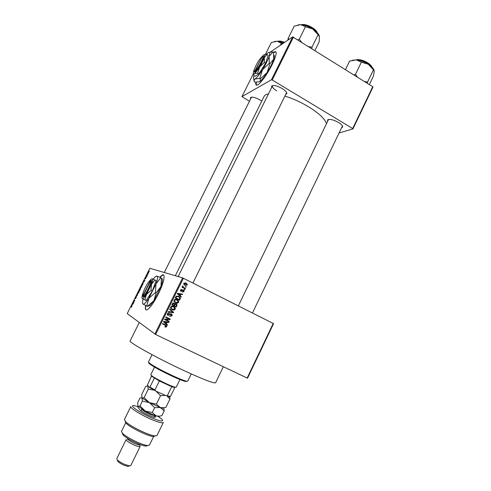 <?xml version="1.0" encoding="UTF-8"?>
<svg xmlns="http://www.w3.org/2000/svg" width="491" height="491" viewBox="0 0 491 491"><rect width="100%" height="100%" fill="white"/><g stroke="black" fill="none" stroke-linecap="round" stroke-linejoin="round"><path stroke-width="0.74" d="M145.631 305.433C144.943 309.158 145.526 310.564 147.38 309.655C150.381 307.618 154.039 302.395 158.354 293.974C164.062 282.638 165.915 272.75 162.122 275.132L159.741 277.206M163.564 274.997L162.349 275.248L159.974 277.305M250.6 98.734L250.502 97.592C252 96.574 255.142 97.353 259.923 99.937L261.752 101.14M271.664 87.423L271.603 86.085C273.352 84.839 276.85 85.637 282.104 88.49C285.48 90.626 287.039 92.369 286.781 93.726L285.694 94.45M286.431 92.952L286.511 92.345M327.669 121.246L327.577 119.982C329.461 118.742 333.119 119.571 338.557 122.48C341.521 124.34 342.878 125.856 342.638 127.028L341.589 127.734M342.288 126.285L342.362 125.739M223.337 366.709L215.61 382.741C214.15 383.674 203.446 379.549 183.499 370.374C156.42 357.804 128.219 342.061 130.152 340.877L130.17 340.846M326.527 123.609C324.76 118.705 318.696 113.047 308.336 106.639C300.639 102.067 292.826 98.556 284.884 96.101M268.467 93.891C266.226 94.278 264.772 95.101 264.115 96.359L264.066 96.463M255.958 82.243C255.48 84.759 255.989 85.673 257.48 84.992C260.451 83.703 267.687 73.687 272.204 64.474C276.55 55.238 277.329 51.009 274.543 51.794L273.573 52.414M275.85 51.751L273.634 52.66M147.852 274.181L147.687 274.518L147.951 274.23M147.018 275.469L147.122 275.899L146.6 275.715L147.14 274.665L147.269 275.592L146.846 275.408M146.705 276.488L146.539 276.82L146.803 276.531M146.22 277.329L145.404 278.962L146.066 277.667L145.256 278.82L145.434 278.016L145.974 277.292L145.385 278.483L146.22 277.329M143.826 281.994L143.697 281.061L144.937 280.269L143.826 281.994M141.611 286.965L140.616 288.1L140.905 286.64L141.905 285.504L141.611 286.965L141.733 285.842L140.905 286.64M138.843 292.507L137.854 293.636L138.155 292.151L139.143 291.034L138.843 292.507L138.978 291.366L138.235 292.188L138.026 293.299L138.763 292.47M131.803 306.617L131.238 307.219L131.87 306.151L131.539 305.427L131.975 305.709L131.803 306.617M183.395 278.225L155.622 334.494L127.224 313.589L149.835 268.282L182.603 277.857L273.579 323.643L247.538 378.187L247.157 378.039L273.229 323.434M154.843 334.089L182.603 277.857M132.478 304.733L132.392 303.708L133.583 303.033L132.478 304.733M133.423 301.99L133.945 302.309L133.773 302.646L133.122 302.247L134.534 300.78L134.012 300.467L134.178 300.13L134.835 300.517L133.423 301.99M136.529 296.65L135.418 298.798L136.363 296.987L135.264 298.54L135.491 297.485L136.191 296.582L135.412 298.209L136.529 296.65M137.4 293.679L137.541 295.091L136.216 296.061L137.37 295.232L137.4 293.679M140.555 288.548L139.726 290.715L139.045 290.384L140.131 288.512L140.162 288.929L140.555 288.548M143.262 282.767L142.488 285.179L141.795 284.872L143.286 282.779M148.859 271.781L147.932 273.653L148.896 271.799M149.436 271.02L149.264 271.357L149.528 271.069M185.635 286.413L186.261 286.726L186.058 287.137L185.426 286.824L185.635 286.413M183.787 287.548L185.445 288.377L185.242 288.794L182.038 287.192L182.247 286.781L182.756 287.032L182.4 286.492L182.793 285.946L183.192 286.296L182.959 286.805L183.787 287.548L183.149 287.327L185.445 288.377M184.235 289.242L184.862 289.561L184.659 289.972L184.033 289.659L184.235 289.242M183.364 290.132L184.027 290.93L183.904 291.648L182.382 292.145L183.462 291.39L183.241 290.586L181.032 291.402L180.461 290.697L180.578 290.015L181.965 289.512L181.044 290.224L180.952 290.66L181.504 290.954L183.026 290.009M180.179 295.735L181.32 296.748L181.111 297.184L177.312 293.735L177.527 293.299L182.597 294.164L182.382 294.6L180.891 294.305L180.179 295.735L179.553 295.484L181.32 296.748M178.601 302.419L177.319 303.272L175.6 302.935L173.918 301.075L174.06 300.179C174.913 299.191 175.931 299.031 177.122 299.706L178.509 300.903L178.601 302.419L176.907 300.111L175.821 299.798L174.581 300.437L174.471 301.106L175.815 302.524L178.08 302.168M175.238 309.244L173.955 310.097L172.231 309.766L170.543 307.882L170.69 307.01C171.543 306.022 172.568 305.856 173.759 306.531L175.152 307.722L175.238 309.244L173.544 306.936L172.451 306.623L171.212 307.262L171.095 307.925L172.445 309.348L174.722 308.992M166.682 326.613L166.044 327.116L164.847 326.853L164.994 326.405L166.173 326.343L166.056 325.736L162.423 323.913L162.631 323.495L165.657 324.95L166.793 326.067L166.682 326.613L166.191 326.3M155.622 334.494L247.157 378.039M166.357 323.784L167.511 324.784L167.296 325.226L163.466 321.801L163.681 321.366L168.794 322.182L168.579 322.618L167.069 322.342L166.357 323.784L165.78 323.422L167.511 324.784M165.67 319.567L169.235 321.286L169.027 321.703L164.577 319.555L164.792 319.107L169.235 319.076L165.663 317.346L165.872 316.928L170.322 319.082L170.101 319.531L165.67 319.567L165.093 319.224L170.101 319.531M171.377 313.847L172.194 314.903L172.028 315.768L169.843 316.419L169.99 315.977L171.525 315.48L171.181 314.265L168.063 315.406L167.271 314.387L167.425 313.626L169.377 313.019L167.953 313.866L168.284 314.995L168.8 315.087L170.009 313.964L171.377 313.847M169.818 308.925L173.611 312.405L173.409 312.81L168.358 311.877L168.573 311.447L172.979 312.38L169.604 309.361L169.818 308.925M176.22 303.831L177.091 304.85L176.263 307.016L171.832 304.843L172.47 303.555L174.145 302.959L174.857 303.861L176.22 303.831M178.761 296.312L180.406 298L179.62 300.204L175.201 298.019L176.177 296.239L178.761 296.312L178.135 296.061L179.786 297.761M186.052 283.019L187.274 284.289L187.175 285.013L184.954 285.332L183.763 284.068L183.861 283.356L186.052 283.019L185.402 282.81L186.592 283.988M372.957 87.159L352.925 128.93L352.685 128.532L372.743 86.717L372.957 87.159M339.078 132.951L352.925 128.93M253.393 73.656L241.953 96.617L271.437 79.788L292.673 36.886L372.743 86.717M293.471 37.071L272.223 80.002L352.685 128.532M270.449 52.009L292.673 36.886M254.455 71.52L254.301 71.827M241.953 96.617L249.379 101.189M272.223 80.002L271.437 79.788M256.192 82.249L256.37 85.182M251.533 97.12L164.276 272.505M328.755 119.399L328.369 119.798M272.836 85.489L272.419 85.894C272.075 87.165 273.512 88.816 276.728 90.841M145.858 305.549C145.391 307.949 145.489 309.41 146.152 309.919M165.817 326.607L165.467 326.748L166.044 327.116M165.467 326.748L164.896 326.711M165.479 325.367L162.46 323.839M165.786 325.011L166.204 325.956M166.928 324.422L166.768 324.754M168.088 322.071L168.579 322.618M167.996 322.268L166.492 321.986L167.069 322.342M163.607 321.513L165.909 323.391L166.48 322.231L164.055 321.777L165.909 323.391M166.48 322.231L163.632 321.458M164.227 322.022L164.804 322.378M163.613 321.507L164.055 321.777M168.622 320.991L168.444 321.353L169.027 321.703M168.444 321.353L164.602 319.5M165.688 317.303L169.235 319.076M169.708 318.788L169.505 319.193M171.519 315.492L172.028 315.768M170.954 316.032L169.892 316.284M170.659 313.982L171.181 314.265M170.586 313.945L170.156 313.859M168.622 315.099L167.695 315.167M168.738 312.847L169.229 313.461M168.64 313.141L167.904 313.055M167.449 313.589L167.953 313.866M167.271 314.179L168.174 314.934M171.12 313.743L171.605 314.713M169.733 309.091L173.611 312.405M172.875 312.356L173.409 312.81M172.807 312.491L168.456 311.687M174.072 309.557L173.354 309.79L173.955 310.097M173.354 309.79L171.838 309.551M173.433 306.384L175.152 307.722M174.538 307.421L174.784 308.158M173.544 306.936L171.199 306.427M170.53 307.771L172.445 309.348M170.69 307.004L171.212 307.262M171.85 306.329L172.451 306.623M175.858 306.304L175.655 306.722M173.796 302.837L174.244 303.555M174.287 303.598L174.857 303.861L174.44 304.089L174.017 303.407L172.912 303.96L172.556 304.684L173.882 305.334L174.44 304.095M175.858 303.69L176.49 304.684M173.796 305.292L175.95 306.347L176.539 305.009L176.017 304.248L174.802 304.77L174.397 305.586L175.95 306.347M176.017 304.248L174.864 303.855M174.017 303.407L172.826 303.051M172.556 304.684L173.882 305.334M173.789 305.298L174.397 305.586M174.28 304.524L174.802 304.77M177.503 302.708L176.699 302.99L177.319 303.272M176.699 302.99L175.391 302.824M176.68 299.516L177.122 299.706M176.594 299.485L178.509 300.903M177.889 300.627L178.742 301.523M176.287 299.848L174.489 299.657M173.912 301.044L175.416 302.339M174.053 300.197L174.581 300.437M175.201 302.241L175.815 302.524M175.207 299.528L175.821 299.798M179.307 299.535L175.385 297.638L179.307 299.535L179.675 298.786L180.222 298.988M179.215 299.492L179.012 299.903M177.926 296.472L176.189 296.233M175.753 296.902L176.281 297.123L175.919 297.859M176.091 296.337L176.662 296.576L176.281 297.123M179.675 298.786L179.546 297.423L178.552 296.724L176.662 296.576M181.897 294.048L181.744 294.355L182.382 294.6M181.744 294.355L180.891 294.305M177.398 293.557L179.737 295.343L180.301 294.189L177.895 293.71L179.737 295.343M180.301 294.189L177.429 293.501M178.018 294.072L178.638 294.318M177.417 293.52L177.895 293.71M183.419 291.47L183.904 291.648M183.014 291.764L182.425 292.016M182.259 290.316L180.829 291.28M181.289 289.42L181.817 289.954M181.185 289.721L180.823 289.665M180.559 290.052L181.044 290.224M180.455 290.666L181.173 290.954M180.872 290.721L180.442 290.476M182.885 289.991L183.382 290.684M184.199 289.322L184.862 289.561M184.217 289.328L184.051 289.665M184.8 288.156L184.634 288.487M182.21 286.842L182.756 287.032M182.566 286.081L183.192 286.296M182.394 286.363L182.99 286.566M182.713 286.99L183.174 287.143M182.603 286.977L183.149 287.327M185.451 286.836L186.261 286.726M186.678 284.854L187.175 285.013M186.273 285.136L185.101 285.406M185.162 283.209L184.094 283.037M183.781 284.154L185.205 284.946M184.315 283.595L185.156 284.921L186.721 284.774L186.77 284.369L185.88 283.448L183.824 283.436M184.506 284.706L185.156 284.921M132.024 306.077L131.367 305.764M133.012 303.665L132.392 303.708M132.613 303.794L132.46 304.567L132.932 303.628M133.804 302.579L133.122 302.247M134.694 300.799L134.012 300.467M139.726 290.715L139.045 290.384M139.291 290.089L140.039 288.843L139.291 290.089L139.892 290.384M140.555 288.966L139.573 290.224L139.892 290.377L139.493 290.187M139.573 290.224L140.389 288.886M140.985 286.67L140.788 287.769L141.531 286.928M142.046 284.571L142.574 284.805L143.096 283.104L142.046 284.571L142.642 284.866M143.753 281.447L143.802 281.846L144.268 280.913L143.753 281.447M147.257 275.623L146.766 275.377M148.675 272.806L148.699 272.118L148.129 272.628M148.196 272.658L148.098 273.315L148.601 272.775M186.813 381.298L185.291 381.452C182.683 380.752 178.325 379.003 172.212 376.198C161.607 371.19 154.143 367.151 149.823 364.077C148.785 363.266 148.491 362.812 148.939 362.72M148.46 361.959L149.565 363.236C154.008 366.396 161.705 370.558 172.648 375.719C178.945 378.616 183.438 380.427 186.114 381.145L187.709 381.206L191.251 373.921M266.257 54.354L265.692 53.82L271.327 42.502L277.114 41.238L274.463 41.471M280.324 45.289L281.349 43.233L283.043 43.441M283.694 42.999L277.114 41.238L281.349 43.233M265.692 53.82L265.637 54.464M154.53 367.102L150.798 374.701L151.541 375.627C154.72 378.395 171.071 386.405 175.091 387.166L176.226 387.16L179.927 379.561M170.5 396.421L169.064 396.63L165.872 395.629L170.5 396.421L174.814 387.565L171.715 386.656L159.33 380.985L151.326 376.032M165.872 395.629L155.862 391.088L149.411 387.399L147.417 385.091L151.443 376.149M171.715 386.656L167.363 395.58M159.33 380.985L154.941 389.94L155.862 391.088M149.411 387.399L149.945 387.086L154.941 389.94M154.321 378.174L149.945 387.086M289.144 39.292L288.107 38.445L287.941 40.109M314.909 50.499L319.138 41.888L319.488 36.586L318.107 34.732L312 47.154L308.735 46.627M311.81 48.554L312 47.154M301.431 42.054L299.289 39.182L305.451 26.71L312.669 28.957L318.107 34.732M299.289 39.182L297.761 39.753M288.107 38.445L294.201 26.152L300.658 24.667L305.451 26.71M319.224 35.616C318.297 33.413 316.112 31.197 312.669 28.957C308.452 26.373 304.445 24.943 300.658 24.667L297.847 24.943M369.349 84.587L373.412 76.13L374.259 71.275L373.448 69.802L367.587 81.997L364.463 81.531M367.286 83.298L367.587 81.997M357.497 77.167L355.459 74.399L361.376 62.154L368.268 64.241L373.448 69.802M355.459 74.399L353.888 74.908M345.468 69.636L349.598 61.111L356.288 59.89L361.376 62.154M374.038 70.109C373.277 68.2 371.356 66.248 368.268 64.241C364.23 61.774 360.234 60.319 356.288 59.89L352.391 60.252M154.567 415.392L155.647 416.81L154.818 417.399C151.903 417.055 142.218 412.311 140.095 410.188L137.363 406.45L134.356 405.695C128.047 404.486 138.499 412.09 150.7 417.399C160.625 421.53 164.319 422.107 161.778 419.13L158.151 416.429M163.337 422.487C162.392 423.426 158.059 422.242 150.344 418.933C140.15 414.484 129.784 407.868 130.821 406.554L124.407 419.584L125.579 421.64C129.888 426.145 148.663 435.339 154.726 435.922L156.985 435.548L163.325 422.512M147.748 445.552L145.753 446.098C143.722 445.834 140.88 444.926 137.222 443.367C130.686 440.452 125.954 437.653 123.032 434.965L122.185 432.994M121.498 431.374L122.529 433.357C125.721 436.278 130.888 439.335 138.032 442.52C142.022 444.22 145.127 445.22 147.337 445.509L149.448 445.104L153.744 436.284M139.696 444.373L139.567 444.643C139.156 445.092 137.554 444.736 134.773 443.588C130.446 441.581 128.157 440.028 127.912 438.929L128.047 438.653M134.393 445.159C129.194 442.747 126.451 440.881 126.156 439.555L116.778 458.68L117.349 459.883C118.945 461.442 121.48 462.976 124.941 464.492L129.544 465.861L130.802 465.554L140.15 446.411C139.653 446.957 137.732 446.54 134.393 445.159M129.084 466.033L127.991 466.438L124.155 465.296C121.277 464.038 119.172 462.761 117.834 461.46L117.478 460.306M155.291 435.977L153.131 436.511C147.478 435.983 130.09 427.465 126.083 423.26L125.119 421.161M139.432 444.766L140.15 446.411M167.1 396.071L169.954 399.023L165.884 407.389L163.663 407.812L160.305 407.53L156.377 404.148L149.362 402.632L144.109 397.612L148.239 389.191L154.076 390.142M156.377 404.148L160.514 395.678L165.357 395.396M156.156 391.223L160.514 395.678M144.109 397.612L142.488 398.091L142.034 397.79L141.696 394.518L145.753 386.257L147.834 385.975L148.239 389.191M169.954 399.023L169.671 396.28M159.857 416.11L158.538 416.503L156.224 415.895C152.977 414.809 149.319 413.189 145.25 411.028L137.965 406.082L137.658 402.73L140.003 397.962L142.034 397.79L142.384 401.122L149.362 402.632L154.653 407.677L160.305 407.53L164.184 410.875L163.841 407.794L162.668 408.187L160.305 407.53L149.362 402.632L142.568 398.336L141.85 397.446M147.717 385.435L149.104 387.043M164.368 394.948L157.378 391.775M164.184 410.875L161.834 415.693L159.452 416.159L156.224 415.895L152.265 412.563L145.25 411.028L139.996 405.977L138.45 406.419L137.965 406.082M139.996 405.977L142.384 401.122M152.265 412.563L154.653 407.677M150.314 280.766L142.777 295.895L143.347 296.883C145.477 297.264 153.247 281.509 151.412 280.557L149.417 281.282C146.643 283.632 141.5 294.919 142.777 295.895M151.173 280.465L150.7 280.631M142.887 296.226L143.059 296.767M142.93 293.397C141.899 296.404 141.684 298.135 142.286 298.602L144.894 299.927L146.428 294.447L151.038 290.426L152.302 291.053L156.101 280.539L151.977 278.716M144.894 299.927L146.152 300.541L152.302 291.053M151.038 290.426L151.431 284.393L154.855 279.919M143.145 299.044C142.372 301.897 142.322 303.561 143.004 304.039L143.341 304.125C144.538 304.003 146.386 302.045 148.896 298.246L155.978 283.994C157.642 279.219 157.961 276.568 156.942 276.034L155.033 276.961L153.1 279.127M156.132 292.894L153.898 300.695L147.392 306.316L150.086 305.512L153.898 300.695L160.962 286.462L156.132 292.894L155.451 292.556L155.978 283.994L160.778 277.667L161.453 278.004L160.962 286.462C162.601 281.687 162.889 279.023 161.827 278.477L161.453 278.004M143.004 304.039L146.711 305.985L148.896 298.246L155.451 292.556M146.711 305.985L147.392 306.316M160.778 277.667L156.635 276.003M142.286 298.602L142.519 298.651C143.36 298.54 144.661 297.141 146.428 294.447L151.431 284.393C152.621 281.024 152.873 279.14 152.173 278.741L150.841 279.391L148.429 282.393M143.28 296.877L142.998 296.012L150.547 280.858L151.185 280.447M142.998 296.012L143.047 296.012C145.017 296.355 152.21 281.791 150.547 280.858M262.09 56.931L254.719 71.189L254.97 72.073L255.369 71.821C258.855 69.409 266.331 54.378 262.992 56.514L262.575 56.631M261.783 57.017L261.685 57.097C258.628 59.509 252.46 71.496 254.393 71.269L254.719 71.189M254.289 71.244L254.614 72.152L254.982 72.054M257.714 73.196L258.874 73.902L254.964 76.338L253.816 75.651L253.792 74.282L254.35 73.595L257.714 73.196L259.641 67.003L264.41 62.486L265.582 63.198L268.19 55.17L267.036 54.464L264.219 54.704M258.874 73.902L265.582 63.198M264.41 62.486L264.324 57.6L267.036 54.464M253.509 73.779L253.767 75.418M253.933 75.724C253.282 77.971 253.319 79.155 254.056 79.278L254.995 78.965C256.873 77.701 259.377 74.62 262.501 69.716C265.613 64.677 267.822 60.233 269.136 56.379C270.222 52.813 269.854 51.598 268.043 52.733L266.171 54.446M269.921 63.701L267.129 72.515L260.39 78.842L260.169 81.162L259.561 81.709L254.854 82.169L254.234 81.801L254.209 79.898L254.995 78.965L259.764 78.468L262.501 69.716L269.289 63.314L269.921 63.701L273.739 59.196L273.561 52.341L272.935 51.96L268.927 52.31M259.764 78.468L260.39 78.842M269.289 63.314L269.136 56.379L272.935 51.96M253.804 79.192L254.154 81.432M274.064 55.25C274.512 55.741 274.408 57.06 273.739 59.196C272.45 63.057 270.246 67.5 267.129 72.515C264.52 76.608 262.274 79.468 260.396 81.101L260.169 81.162M259.561 81.709L260.396 81.101M254.399 69.163L253.767 70.821C253.141 72.736 253.111 73.742 253.681 73.834L254.35 73.595C255.676 72.668 257.444 70.471 259.641 67.003C261.826 63.456 263.385 60.319 264.324 57.6C265.109 55.072 264.87 54.206 263.612 54.998L260.973 57.797M255.369 71.821L255.117 70.931L262.188 56.735C265.238 54.82 258.346 68.666 255.117 70.931M164.915 325.024L165.492 325.386M164.51 321.63L165.086 321.986M169.364 314.639L169.831 314.897M176.373 305.488L176.895 305.733M172.39 303.714L172.912 303.96M178.294 293.686L178.92 293.931M181.885 290.635L182.517 290.868M284.461 42.478C281.736 41.379 279.575 40.998 277.974 41.33M278.133 41.293C279.661 40.851 281.84 41.201 284.663 42.336M316.971 32.381C315.185 28.521 306.022 23.899 301.897 24.777M301.842 24.771C305.697 23.421 315.762 28.496 317.008 32.412M356.448 59.908C360.13 58.38 370.601 63.179 371.748 66.936C370.024 63.216 360.468 58.834 356.466 59.908M154.37 417.313L155.647 416.81M154.604 415.331L152.394 415.214C148.454 413.999 141.138 409.868 141.758 409.218L141.764 409.199M286.468 92.867L286.781 93.726M342.325 126.205L342.638 127.028M130.152 340.877L139.272 322.532M175.336 275.733L264.115 96.359M251.288 97.347L250.502 97.592M328.418 119.706L327.577 119.982M174.231 300.277L173.906 300.946M272.462 85.821L271.603 86.085M166.793 326.067L166.21 325.699M167.836 314.424L167.278 314.111M172.194 314.903L171.592 314.578M175.385 308.36L174.771 308.066M171.095 307.925L170.53 307.636M177.091 304.85L176.478 304.561M174.471 301.106L173.9 300.848M180.406 298L179.78 297.736M184.027 290.93L183.401 290.703M182.959 286.805L182.449 286.634M187.274 284.289L186.666 284.093M184.26 284.001L183.744 283.829M143.071 282.791L143.378 282.945M185.291 381.452L186.114 381.145M148.454 361.977L152.038 354.698M149.823 364.077L149.565 363.236M284.682 42.324C281.539 41.109 279.262 40.771 277.838 41.312M272.419 85.894L178.141 276.556M286.449 92.928L192.938 283.025M252.442 312.976L342.301 126.261M238.35 305.881L328.381 119.773M174.274 387.473L175.091 387.166M151.799 376.462L151.541 375.627M169.064 396.63L169.874 396.329M301.646 24.746C304.96 23.218 316.087 28.472 317.143 32.559M356.251 59.89C359.989 58.46 370.245 62.719 371.89 67.064M123.032 434.965L122.529 433.357M127.893 439.083L127.23 439.328M117.834 461.46L117.349 459.883M121.486 431.405L125.849 422.518M127.991 466.438L129.544 465.861M145.753 446.098L147.337 445.509M153.131 436.511L154.726 435.922M126.083 423.26L125.579 421.64M140.942 410.881L141.831 409.058M162.668 408.187L163.663 407.812M158.538 416.503L159.452 416.159M153.708 417.147L154.524 415.472M150.086 305.512L147.558 306.384M143.047 296.012L143.347 296.883M254.393 71.269L254.614 72.152M254.056 79.278L254.209 79.898M253.681 73.834L253.792 74.282"/></g></svg>
